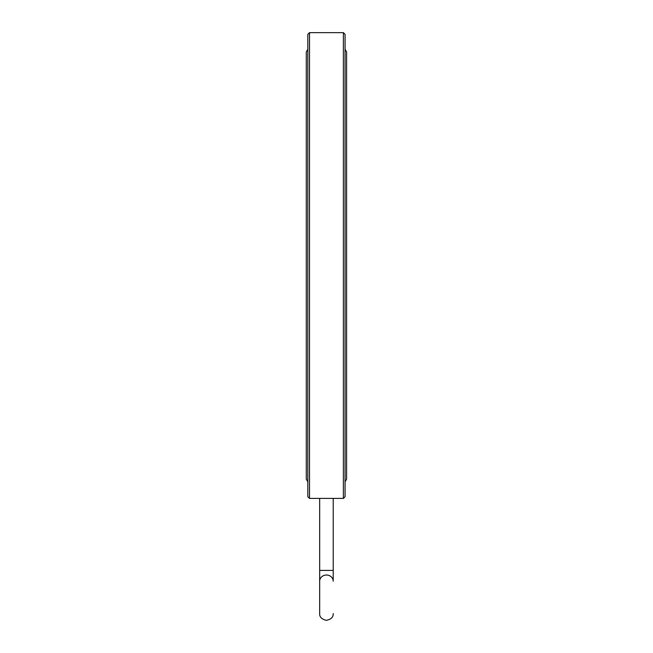 <?xml version="1.0" encoding="UTF-8"?>
<svg xmlns="http://www.w3.org/2000/svg" width="653" height="653" viewBox="0 0 653 653"><rect width="100%" height="100%" fill="white"/><g stroke="black" fill="none" stroke-linecap="round" stroke-linejoin="round"><path stroke-width="0.98" d="M333.218 570.404L333.218 498.41L319.668 498.41L319.668 570.404L333.218 570.404L333.218 581.203A6.775 6.171 180 0 0 326.443 575.032A6.775 6.171 180 0 0 319.668 581.203L319.668 613.575C319.448 616.946 321.66 619.207 326.32 620.35C331.038 619.428 333.34 617.175 333.218 613.575M307.816 496.713L307.816 34.34L309.506 32.65L309.506 498.41L307.816 496.713M346.604 264.955L346.604 263.755M343.38 32.65L345.078 34.34L345.078 496.713L343.38 498.41L343.38 32.65L309.506 32.65M346.604 345.062L346.604 392.069M307.816 481.775L306.29 479.188L306.29 51.873L307.816 49.285M319.668 570.404L319.668 581.203M343.38 498.41L333.218 498.41M319.668 498.41L309.506 498.41M345.078 481.775L346.604 479.188L346.604 51.873L345.078 49.285"/></g></svg>
